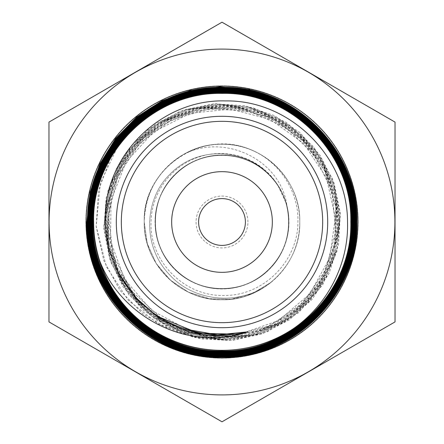 <?xml version="1.0" encoding="UTF-8"?>
<svg xmlns="http://www.w3.org/2000/svg" width="444" height="444" viewBox="0 0 444 444"><rect width="100%" height="100%" fill="white"/><g stroke="black" fill="none" stroke-linecap="round" stroke-linejoin="round"><path stroke-width="0.33" stroke-dasharray="2.22 1.67" d="M394.905 222A172.905 172.905 0 0 1 222 394.905A172.905 172.905 0 0 1 49.095 222A172.905 172.905 0 0 1 222 49.095A172.905 172.905 0 0 1 394.905 222M395.032 321.9L395.032 122.1L222 22.2L48.968 122.1L48.968 321.9L222 421.8L395.032 321.9M358.158 222A136.158 136.158 0 0 0 222 85.842A136.158 136.158 0 0 0 85.842 222A136.158 136.158 0 0 0 222 358.158A136.158 136.158 0 0 0 358.158 222A136.158 136.158 0 0 0 222 85.842A136.158 136.158 0 0 0 85.842 222A136.158 136.158 0 0 0 222 358.158A136.158 136.158 0 0 0 358.158 222M247.924 222A25.924 25.924 0 0 0 222 196.076A25.924 25.924 0 0 0 196.076 222A25.924 25.924 0 0 0 222 247.924A25.924 25.924 0 0 0 247.924 222M245.404 222A23.404 23.404 0 0 0 222 198.596A23.404 23.404 0 0 0 198.596 222A23.404 23.404 0 0 0 222 245.404A23.404 23.404 0 0 0 245.404 222M86.092 222A135.908 135.908 0 0 0 222 357.908A135.908 135.908 0 0 0 357.908 222A135.908 135.908 0 0 0 222 86.092A135.908 135.908 0 0 0 86.092 222M116.295 222A105.705 105.705 0 0 0 222 327.705A105.705 105.705 0 0 0 327.705 222A105.705 105.705 0 0 0 222 116.295A105.705 105.705 0 0 0 116.295 222M144.228 222C143.129 263.481 180.436 300.838 221.928 299.772C263.52 300.921 300.888 263.453 299.772 222C300.827 263.57 263.581 300.843 221.961 299.772C180.469 300.854 143.123 263.497 144.228 222A77.772 77.772 0 0 0 222 299.772A77.772 77.772 0 0 0 299.772 222C300.821 263.603 263.558 300.827 221.994 299.772C180.447 300.821 143.173 263.608 144.228 222L147.275 243.54L156.177 263.42L170.263 280.064L188.417 292.146L209.202 298.712L230.974 299.25L252.02 293.745L271.167 282.256L252.481 293.545L231.363 299.206L209.496 298.757L188.622 292.241L170.391 280.181L156.255 263.547L147.303 243.639L144.228 222C143.123 263.503 180.469 300.854 221.961 299.772C263.575 300.843 300.827 263.581 299.772 222C300.871 263.492 263.536 300.86 222.033 299.772C180.419 300.843 143.173 263.564 144.228 222C143.179 263.597 180.442 300.832 222.017 299.772C263.542 300.821 300.838 263.586 299.772 222C300.827 263.581 263.57 300.843 221.961 299.772C180.469 300.849 143.123 263.514 144.228 222C143.162 263.525 180.425 300.854 222.006 299.772C263.564 300.854 300.849 263.52 299.772 222C300.849 263.57 263.542 300.827 222.022 299.772C180.442 300.838 143.179 263.597 144.228 222C143.151 263.57 180.458 300.827 221.978 299.772C263.558 300.838 300.821 263.597 299.772 222C300.827 180.447 263.586 143.157 221.972 144.228C180.458 143.14 143.129 180.503 144.228 222C143.173 263.581 180.431 300.843 222.039 299.772C263.531 300.849 300.877 263.514 299.772 222C300.866 180.475 263.536 143.162 222.033 144.228C180.436 143.162 143.179 180.408 144.228 222C142.13 168.914 202.758 127.955 251.304 149.961A77.772 77.772 0 0 0 183.888 154.207C158.469 169.652 145.249 192.246 144.228 222C143.123 180.503 180.458 143.157 221.945 144.228C263.597 143.151 300.832 180.458 299.772 222C300.821 180.408 263.564 143.162 221.967 144.228C180.464 143.168 143.14 180.453 144.228 222C143.173 180.431 180.419 143.157 222.039 144.228C263.531 143.146 300.877 180.503 299.772 222C300.86 180.497 263.553 143.14 222.017 144.228C180.419 143.151 143.168 180.458 144.228 222C143.168 180.403 180.447 143.179 221.989 144.228C263.553 143.173 300.821 180.392 299.772 222C300.832 180.403 263.553 143.179 222.011 144.228C180.447 143.173 143.179 180.397 144.228 222C143.14 180.497 180.447 143.14 221.983 144.228C263.581 143.151 300.832 180.458 299.772 222C300.821 180.419 263.592 143.184 222 144.228C180.469 143.168 143.162 180.408 144.228 222C143.179 180.414 180.425 143.173 222.011 144.228C263.481 143.146 300.86 180.419 299.772 222A77.772 77.772 0 0 0 222 144.228A77.772 77.772 0 0 0 144.228 222M276.318 182.861A66.95 66.95 0 0 0 155.05 222A66.95 66.95 0 0 0 222 288.95A66.95 66.95 0 0 0 286.941 205.722C280.763 159.446 224.503 133.161 183.888 154.207M251.304 149.961C279.537 161.638 298.879 191.442 297.918 222C298.074 261.15 263.248 296.148 223.926 295.454C184.687 296.697 149.201 261.316 151.049 222C151.354 192.829 171.606 165.212 199.656 156.765C227.217 147.486 260.273 158.491 276.251 182.911C262.582 165.085 244.5 155.844 222 155.172C186.28 154.379 154.379 186.28 155.178 222C155.544 240.298 162.066 256.049 174.753 269.247C199.445 295.066 244.555 295.066 269.247 269.247C295.06 244.555 295.066 199.45 269.242 174.758C244.555 148.94 199.45 148.94 174.758 174.758C148.945 199.445 148.945 244.55 174.758 269.236C187.956 281.918 203.702 288.439 222 288.805C240.293 288.439 256.038 281.918 269.236 269.236C295.044 244.55 295.049 199.456 269.236 174.769C244.55 148.956 199.456 148.956 174.769 174.769C148.962 199.45 148.962 244.544 174.769 269.225C199.45 295.032 244.544 295.038 269.225 269.225C295.032 244.55 295.032 199.461 269.225 174.781C256.033 162.104 240.293 155.583 222 155.217C186.308 154.423 154.423 186.297 155.222 222C155.589 240.282 162.104 256.022 174.781 269.219C199.456 295.016 244.539 295.021 269.214 269.219C281.885 256.033 288.406 240.293 288.772 222C289.566 186.314 257.698 154.434 222 155.234C203.718 155.6 187.984 162.116 174.792 174.786C148.995 199.461 148.99 244.533 174.792 269.208C199.461 295.005 244.533 295.005 269.203 269.208C294.999 244.539 294.999 199.473 269.203 174.797C256.022 162.132 240.287 155.611 222.006 155.245C186.325 154.451 154.457 186.314 155.25 221.994C154.457 257.675 186.314 289.544 221.994 288.744C257.675 289.544 289.538 257.681 288.744 222.006C288.422 203.763 281.907 188.034 269.197 174.808C245.243 148.646 197.907 144.922 169.591 174.614C144.539 199.056 141.514 245.882 169.708 274.892C193.196 301.165 239.466 307.292 271.167 282.256M286.941 205.722L286.114 203.063L277.639 184.92L276.251 182.911M187.596 329.553L151.521 310.323L124.692 279.443L110.528 241.092L111.011 200.283L125.946 162.16L153.546 131.885L190.038 113.331L230.697 109.074L270.357 119.492L303.679 143.434L326.39 177.583L335.342 217.527L329.592 258.192L309.64 294.128L278.338 320.668L239.632 334.215M160.717 317.738L131.357 290.787L113.231 255.356L108.319 215.734L117.493 176.856L139.416 143.495L171.501 119.858L209.879 108.641L249.778 111.416L286.28 127.733L314.824 155.616L332.079 191.753L335.786 231.64L325.508 270.357L302.564 303.074L269.63 325.918L230.808 336.03M137.379 299.051L117.721 269.386L108.225 235.07L109.635 199.506L121.867 166.173L143.839 138.151L173.321 118.11L207.587 108.219L243.19 109.157L276.706 121.09L305.084 142.713L325.446 172.039L335.803 206.216L335.276 241.836L323.698 275.585L302.408 304.301L273.232 324.986L239.183 335.831L203.513 335.647L169.519 324.497L140.52 303.485L119.458 274.52L108.17 240.593L107.992 204.839L118.698 170.629L139.46 141.381L168.171 119.902L201.998 108.242L237.845 107.626L272.25 117.921L301.754 138.406L323.648 166.844L335.647 200.605L336.757 236.53L326.806 271.095L306.665 300.899L278.488 323.149L244.766 335.536L208.791 337.14L174.076 327.506L143.967 307.759L121.412 279.787L108.558 246.131L106.521 210.117L115.784 175.252L135.143 144.855L162.948 121.989L196.492 108.636L232.539 106.244L267.577 115.063L298.207 134.066L321.445 161.688L335.27 195.116L338.023 231.196L329.687 266.383L310.955 297.23L283.577 320.901L250.25 335.12L214.152 338.295L178.843 330.419L147.741 311.954L123.643 284.848L109.08 251.615L105.406 215.518L112.909 180.103L131.041 148.69L157.886 124.209L191.025 109.285L227.095 105.111L262.632 112.282L294.366 130.031L319.169 156.66L334.521 189.655L339.149 225.68L332.34 261.383L314.99 293.417L288.561 318.514L255.744 334.338L219.736 339.344L183.855 332.961L151.559 315.973L126.14 289.782L109.857 257.159L104.501 221.134L110.395 185.093L127.084 152.575L152.986 126.784L185.42 110.112L221.478 104.34L257.664 109.762L290.393 126.157L316.566 151.72L333.577 184.021L339.843 220.096L334.82 256.399L318.781 289.366L293.556 315.889L261.35 333.25L225.291 340.032L188.883 335.359L155.666 319.741L128.849 294.799L111.056 262.709L103.807 226.684L108.114 190.171L123.282 156.715L147.996 129.626L179.92 111.355L215.923 103.702L252.536 107.57L286.197 122.322L313.608 146.814L332.351 178.544L340.365 214.53L336.99 251.232L322.588 285.07L298.368 312.859L266.822 332.023L230.913 340.52L194.139 337.462L158.464 324.053L128.199 300.227L106.338 266.611L96.193 226.257L100.344 183.167L119.597 142.535L153.363 109.901L174.692 98.329L198.279 90.809L223.504 87.795L249.411 89.621M187.557 329.542L151.487 310.295L124.67 279.404L110.517 241.048L111.022 200.233L125.974 162.116L153.591 131.851L190.093 113.309L230.752 109.074L270.418 119.514L303.729 143.479L326.418 177.639L335.348 217.593L329.576 258.258L309.601 294.189L278.277 320.712L239.56 334.238M160.434 317.565L131.158 290.543L113.137 255.061L108.33 215.434L117.599 176.584L139.599 143.29L171.739 119.736L210.129 108.602L250.016 111.466L286.474 127.855L314.963 155.788L332.145 191.952L335.781 231.84L325.441 270.529L302.447 303.208L269.486 326.001L230.658 336.058M136.996 298.64L116.15 265.834L107.62 227.9L112.104 189.316L129.321 154.545L157.176 127.367L192.568 111.133L231.341 107.592L268.964 117.227L301.304 138.933L324.57 170.219L335.997 207.503L334.399 246.37L319.774 282.512L293.961 311.81L259.768 330.686L221.334 337.19M118.382 272.422L108.786 244.089L106.937 214.252L112.809 184.854L126.002 157.903L145.799 135.353L170.668 118.587L198.951 108.791L228.86 106.727L258.375 112.315L285.437 125.38L308.192 145.01L325.202 169.736L335.159 198.013L337.518 227.977L332.162 257.592L319.23 284.771L299.811 307.748L275.197 324.941L246.908 335.115L216.905 337.779L187.213 332.589L159.89 319.863L136.713 300.649L119.364 276.096L108.908 247.824L105.972 217.788L111.006 188.028L123.476 160.545L142.518 137.213L167.027 119.664L195.255 108.897L225.319 105.766L255.167 110.584L282.789 122.794L306.249 141.73L324.059 166.15L335.109 194.328L338.4 224.425L333.866 254.357L321.878 282.084L303.036 305.716L278.738 323.815L250.588 335.065L220.468 338.578L190.476 334.343L162.654 322.499L138.794 303.801L120.435 279.631L109.019 251.498L105.217 221.378L109.196 191.331L120.912 163.381L139.41 139.283L163.492 120.718L191.592 109.096L221.7 104.989L251.787 108.791L279.909 120.313L304.234 138.617L322.954 162.637L334.848 190.665L339.227 220.751L335.581 250.916L324.309 279.221L306.16 303.729L282.223 322.627L254.284 334.815L224.214 339.388L193.934 335.953L165.462 324.941L140.82 306.898L121.684 283.094L109.23 255.261L104.49 225.158L107.642 194.766L118.443 166.161L136.369 141.375L160.007 121.978L187.768 109.329L217.915 104.368L248.396 107.22L277.112 117.876L302.081 135.62L321.711 159.08L334.526 186.819L339.782 216.999L337.19 247.558L326.679 276.373L309.163 301.548L285.842 321.356L258.114 334.388L227.922 339.96L197.297 337.545L168.359 327.245L142.996 309.973L123.038 286.719L109.724 259.035L103.868 228.843L106.122 198.163L116.15 169.081L133.233 143.584L156.421 123.432L184.027 109.812L214.236 103.752L244.977 105.783L274.17 115.523L299.794 132.484L320.196 155.555L334.104 183.089L340.332 213.309L338.594 244.106L329.087 273.393L312.237 299.173L289.316 319.858L261.838 333.982L231.663 340.509L200.921 338.933L170.368 329.82L142.901 313.891L120.024 290.404L103.829 260.628L96.159 226.568L98.507 190.543L111.383 155.533L134.765 124.869L167.338 101.67L206.715 89.194L249.722 89.616M286.114 203.063C278.249 175.18 250.849 154.901 222 155.172C186.28 154.379 154.379 186.275 155.178 222C155.544 240.298 162.066 256.049 174.747 269.247C199.445 295.071 244.555 295.071 269.247 269.247C281.929 256.049 288.45 240.304 288.816 222C289.616 186.286 257.72 154.39 222 155.184C186.286 154.39 154.39 186.286 155.189 222C154.395 257.709 186.286 289.605 222 288.805C240.293 288.445 256.038 281.918 269.236 269.242C295.049 244.555 295.055 199.45 269.236 174.764C256.044 162.088 240.298 155.567 222 155.2C186.297 154.401 154.407 186.291 155.2 222C155.567 240.293 162.088 256.033 174.764 269.231C199.45 295.044 244.544 295.044 269.231 269.231C295.038 244.55 295.038 199.456 269.231 174.775C244.55 148.968 199.456 148.962 174.775 174.775C148.968 199.45 148.968 244.539 174.775 269.225C187.962 281.896 203.707 288.417 222 288.783C257.692 289.577 289.577 257.703 288.778 222C289.577 186.308 257.698 154.429 222 155.222C203.718 155.589 187.978 162.11 174.786 174.781C148.984 199.456 148.979 244.533 174.781 269.214C199.456 295.016 244.533 295.016 269.208 269.214C295.01 244.544 295.016 199.467 269.214 174.792C256.027 162.121 240.293 155.6 222.006 155.234C186.314 154.44 154.445 186.308 155.239 221.994C154.44 257.681 186.308 289.555 221.994 288.761C257.681 289.555 289.549 257.692 288.755 222.006C288.434 203.763 281.918 188.028 269.203 174.803C245.243 148.629 197.902 144.911 169.58 174.609C144.522 199.051 141.497 245.887 169.702 274.908C193.112 301.071 239.116 307.287 270.823 282.534"/><path stroke-width="0.67" d="M394.905 222A172.905 172.905 0 0 1 222 394.905A172.905 172.905 0 0 1 49.095 222A172.905 172.905 0 0 1 222 49.095A172.905 172.905 0 0 1 394.905 222M48.968 321.9L48.968 122.1L222 22.2L395.032 122.1L395.032 321.9L222 421.8L48.968 321.9M86.092 222A135.908 135.908 0 0 0 222 357.908A135.908 135.908 0 0 0 357.908 222A135.908 135.908 0 0 0 222 86.092A135.908 135.908 0 0 0 86.092 222M87.54 222C85.725 293.645 150.105 358.086 221.789 356.243C293.595 358.136 357.936 293.712 356.027 222C357.759 150.472 293.706 86.375 222.105 88.195C150.71 86.314 86.447 150.572 88.412 222C86.669 293.334 150.572 357.154 221.817 355.372C293.084 357.204 357.043 293.356 355.15 222C356.97 151.071 293.173 87.235 222.233 89.066C151.099 87.196 87.413 150.938 89.283 222C87.562 292.801 150.971 356.31 221.883 354.501C292.602 356.371 356.238 292.718 354.284 222C355.999 151.36 292.735 88.167 222.155 89.938C151.632 88.117 88.273 151.36 90.154 222C88.373 292.263 151.515 355.422 221.761 353.629C292.185 355.472 355.261 292.391 353.413 222C355.144 151.953 292.302 89 222.15 90.804C152.076 88.95 89.111 151.959 91.026 222C89.338 291.941 151.937 354.517 221.872 352.758C291.664 354.573 354.44 291.875 352.542 222C354.29 152.386 291.786 89.916 222.222 91.675C152.514 89.877 90.071 152.27 91.897 222C90.154 291.325 152.425 353.674 221.806 351.887C291.253 353.729 353.541 291.364 351.67 222C353.346 152.792 291.369 90.792 222.111 92.552C153.03 90.737 90.87 152.875 92.768 222C91.07 290.986 152.908 352.741 221.806 351.015C290.759 352.797 352.625 291.031 350.799 222C352.547 153.396 290.859 91.653 222.228 93.418C153.419 91.614 91.819 153.274 93.64 222C93.656 235.031 95.638 247.846 99.578 260.456A128.322 128.322 0 0 0 294.222 328.066C255.911 354.745 202.969 357.759 161.838 335.509C120.435 314.163 92.951 268.681 93.379 222C91.542 153.169 153.291 91.347 222.211 93.162C291.009 91.397 352.791 153.247 351.054 222C352.875 291.164 290.903 353.058 221.8 351.271C152.786 353.013 90.798 291.098 92.513 222C90.615 152.725 152.891 90.487 222.117 92.297C291.508 90.548 353.591 152.636 351.92 222C353.801 291.48 291.375 353.985 221.822 352.136C152.286 353.929 89.904 291.458 91.647 222C89.821 152.142 152.381 89.621 222.222 91.431C291.913 89.666 354.545 152.264 352.786 222C354.689 292.019 291.786 354.823 221.867 353.002C151.809 354.762 89.094 292.074 90.781 222C88.867 151.831 151.948 88.706 222.144 90.565C292.43 88.756 355.389 151.82 353.652 222C355.511 292.518 292.319 355.716 221.761 353.868C151.393 355.666 88.128 292.391 89.916 222C88.023 151.238 151.504 87.873 222.15 89.699C292.868 87.923 356.238 151.238 354.517 222C356.471 292.846 292.729 356.61 221.883 354.734C150.849 356.549 87.318 292.918 89.05 222C87.174 150.81 150.977 86.957 222.239 88.833C293.295 87.002 357.204 150.943 355.383 222C357.276 293.484 293.207 357.431 221.828 355.6C150.444 357.381 86.441 293.462 88.184 222C86.208 150.461 150.594 86.075 222.105 87.968C293.834 86.136 357.992 150.361 356.249 222C358.158 293.906 293.639 358.436 221.639 356.471C149.811 358.203 85.431 293.728 87.191 222L90.465 192.235L100.211 163.969L115.89 138.606L136.863 117.227L161.982 101.016L189.993 90.748L219.691 86.88L249.722 89.616L219.913 86.763L190.115 90.565L161.988 100.805L136.785 116.994L115.712 138.406L99.939 163.83L90.126 192.147L86.802 222C84.915 294.106 149.745 359.035 221.872 357.109C294.122 358.968 358.819 294.144 356.893 222C358.697 150.078 294.194 85.52 222.122 87.324C150.144 85.509 85.653 149.972 87.54 222M99.578 260.456C121.145 317.654 189.2 352.419 247.885 331.834C227.55 336.63 207.453 335.869 187.596 329.553C140.587 316.611 105.905 270.529 105.439 222C102.253 157.043 160.917 98.735 225.552 100.927C290.287 99.811 347.741 157.459 347.524 222C348.812 263.292 327.955 304.351 294.222 328.066M116.295 222A105.705 105.705 0 0 0 222 327.705A105.705 105.705 0 0 0 327.705 222A105.705 105.705 0 0 0 222 116.295A105.705 105.705 0 0 0 116.295 222M121.329 222A100.671 100.671 0 0 0 222 322.671A100.671 100.671 0 0 0 322.671 222A100.671 100.671 0 0 0 222 121.329A100.671 100.671 0 0 0 121.329 222M272.339 222A50.339 50.339 0 0 0 222 171.662A50.339 50.339 0 0 0 171.662 222A50.339 50.339 0 0 0 222 272.339A50.339 50.339 0 0 0 272.339 222M245.404 222A23.404 23.404 0 0 0 222 198.596A23.404 23.404 0 0 0 198.596 222A23.404 23.404 0 0 0 222 245.404A23.404 23.404 0 0 0 245.404 222M239.632 334.215L198.662 333.272L160.717 317.738M230.808 336.03L204.845 335.065L179.764 328.371L156.904 316.172L137.379 299.051M247.885 331.834L217.554 334.87L187.557 329.542M239.56 334.238L198.462 333.233L160.434 317.565M230.658 336.058L204.584 335.037L179.426 328.255L156.516 315.923L136.996 298.64M221.334 337.19L189.81 332.55L160.656 319.519L136.208 298.945L118.382 272.422"/></g></svg>
